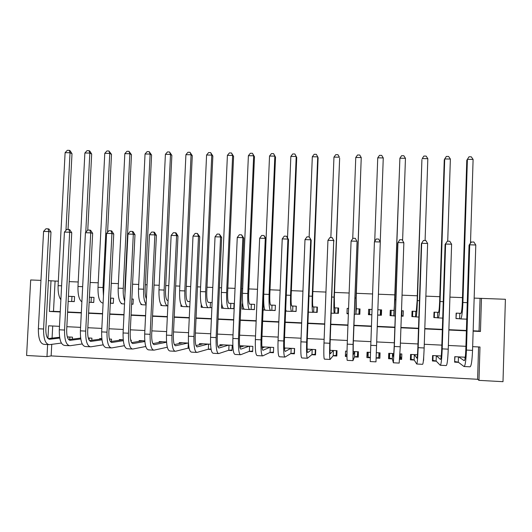 <?xml version="1.0" encoding="UTF-8"?>
<svg xmlns="http://www.w3.org/2000/svg" width="532" height="532" viewBox="0 0 532 532"><rect width="100%" height="100%" fill="white"/><g stroke="black" fill="none" stroke-linecap="round" stroke-linejoin="round"><path stroke-width="0.8" d="M51.75 344.344L51.139 355.908L46.982 356.606L26.6 355.489L30.69 279.965L40.957 280.384M473.148 330.798L479.066 331.07L480.064 298.339L505.4 299.277L502.999 381.683L478.973 380.36L479.984 347.01L472.662 346.651M51.139 355.908L477.596 379.283L478.973 380.36M70.922 301.464L74.307 301.617L74.566 296.55L68.429 296.284M90.327 302.329L93.738 302.475L93.991 297.395L89.403 297.195M113.316 303.247L110.284 303.193L113.309 303.346L113.562 298.246L110.543 298.113M131.597 304.158L133.02 304.224L133.273 299.097L131.843 299.037M168.092 300.613L167.414 300.58M190.01 301.564L187.743 301.464M212.115 302.528L208.225 302.356M230.216 308.54L233.807 308.7L234.033 303.479L228.866 303.253M250.798 309.451L254.416 309.611L254.642 304.37L249.661 304.158M242.678 303.852L242.26 303.832L242.033 309.065L244.075 309.152M271.539 310.375L275.184 310.535L275.396 305.275L270.615 305.069M263.865 304.776L263.307 304.75M292.434 311.3L296.105 311.466L296.317 306.186L291.722 305.986M313.488 312.237L317.185 312.397L317.391 307.097L312.996 306.911M334.701 313.175L338.425 313.341L338.631 308.021L334.435 307.842M356.074 314.126L359.832 314.292L360.024 308.952L356.041 308.779M348.374 313.634L348.546 308.454L347.17 308.394L346.97 313.72L348.367 313.787M377.667 315.084L381.397 315.25L381.59 309.89L377.86 309.73M371.974 309.471L368.629 309.325L368.437 314.678L371.782 314.824M401.321 316.134L403.13 316.214L403.316 310.834L401.507 310.755M394.252 310.442L390.262 310.269L390.069 315.636L393.873 315.808M416.317 311.4L412.054 311.213L411.874 316.607L415.705 316.773M438.561 312.364L434.019 312.171L433.839 317.577L437.703 317.75M465.254 357.225L454.774 356.686L454.601 362.146L458.498 362.352M441.261 355.994L432.589 355.556L432.416 360.989L436.287 361.195M417.467 354.784L410.584 354.432L410.398 359.845L414.242 360.044M400.383 356.34L401.64 359.393L399.665 359.286M393.88 353.574L388.746 353.315L388.553 358.708L392.363 358.907M379.642 352.849L379.868 358.255L376.124 358.063M367.885 352.251L366.881 357.584L370.265 357.757M346.851 353.906L345.368 356.46L346.97 356.546M354.492 356.939L358.255 357.132L358.455 351.765L353.062 351.492M333.072 355.822L336.809 356.014L337.015 350.674L330 350.315M311.819 354.718L315.529 354.911L315.735 349.584L307.124 349.145M290.725 353.62L294.409 353.813L294.622 348.507L284.434 347.988M269.791 352.53L273.441 352.723L273.661 347.436L261.93 346.837M249.016 351.446L252.64 351.639L252.86 346.372L240.457 345.74L240.398 347.163M228.394 350.375L231.992 350.561L232.218 345.321L219.902 344.689L219.849 345.913M207.926 349.311L211.124 349.477M187.61 348.254L189.119 348.334M477.596 379.283L478.581 346.937M52.721 326.003L52.076 338.126M423.711 356.839L423.585 360.53M401.64 359.393L401.826 353.986L399.971 353.886M379.868 358.255L380.054 352.869L376.317 352.683M370.432 352.377L367.073 352.211L366.881 357.584M347.024 351.187L345.567 351.107L345.368 356.46M210.559 344.211L199.507 343.645L199.46 344.716M188.461 343.087L179.257 342.615L179.218 343.559M166.536 341.963L159.161 341.591L159.121 342.442M144.784 340.852L139.211 340.566L139.171 341.344M131.191 341.877L131.271 340.161L130.659 340.134M123.211 339.748L119.407 339.556L119.374 340.267M111.414 341.478L111.527 339.157L109.379 339.044M101.805 338.658L99.75 338.552L99.717 339.203M91.817 340.287L91.923 338.153L88.272 337.966M80.571 337.574L80.199 338.159M72.365 339.137L72.465 337.162L67.331 336.896M480.064 298.339L474.158 298.1M462.468 297.627L449.919 297.115M439.798 296.703L425.879 296.138M417.307 295.785L402.046 295.167M394.997 294.881L378.412 294.203M372.533 293.963L356.36 293.305M349.145 293.012L334.522 292.42M325.95 292.068L312.856 291.536M302.947 291.13L291.35 290.658M280.125 290.206L270.01 289.794M257.495 289.282L248.836 288.929M242.672 288.683L241.608 288.637M235.051 288.371L227.822 288.078M221.565 287.819L219.45 287.732M212.787 287.466L206.968 287.227M200.617 286.967L197.465 286.841M190.702 286.562L186.273 286.382M179.829 286.123L175.66 285.95M168.79 285.671L165.731 285.551M159.194 285.285L154.027 285.072M147.058 284.786L145.349 284.72M138.719 284.447L132.568 284.201M125.499 283.908L125.113 283.895M118.397 283.623L111.281 283.33M98.227 282.805L90.154 282.472M78.211 281.987L69.193 281.621M58.34 281.175L55.095 281.049L53.493 311.326L60.249 311.639M67.611 311.978L81.323 312.617M88.598 312.956L102.576 313.601M109.752 313.933L123.989 314.598M131.072 314.924L145.582 315.596M152.558 315.922L167.341 316.607M174.223 316.926L189.279 317.624M196.055 317.943L211.397 318.655M218.067 318.961L233.694 319.685M240.258 319.991L256.171 320.73M262.628 321.029L278.835 321.78M285.179 322.073L301.684 322.844M307.915 323.13L324.72 323.908M330.838 324.194L347.948 324.986M353.953 325.265L371.376 326.076M377.261 326.349L394.864 327.167M400.935 327.446L418.511 328.264M424.802 328.557L442.351 329.368M448.875 329.674L466.398 330.485M460.971 313.341L456.15 313.129L455.984 318.562L459.874 318.735M285.631 311.001L286.116 311.021M263.087 309.996L265.016 310.083M221.724 303.466L221.518 308.154L223.294 308.234M201.276 304.523L201.149 307.25L202.665 307.316M209.788 307.629L211.882 307.722M181.013 304.716L180.933 306.352L182.197 306.405M189.505 306.731L187.823 306.784C185.608 305.913 184.597 300.627 184.797 290.924L179.617 290.705C179.417 300.4 180.461 305.681 182.735 306.558L187.696 306.778M160.917 304.484L160.87 305.461L161.874 305.501M140.98 304.011L140.947 304.577L141.705 304.61M121.19 303.4L121.688 303.719M380.912 314.206L381.065 309.87M369.647 309.371L369.494 313.7M48.405 280.69L51.006 280.796L49.383 311.453L60.229 311.958M55.095 281.049L51.006 280.796M59.471 326.335L48.618 325.797L47.947 338.492M47.621 344.556L46.982 356.606M465.906 346.319L448.37 345.454M441.846 345.135L424.277 344.271M417.979 343.958L400.39 343.093M394.318 342.794L376.703 341.93M370.811 341.644L353.374 340.786M347.369 340.487L330.246 339.649M324.128 339.343L307.31 338.518M301.072 338.212L284.553 337.401M278.203 337.089L261.99 336.291M255.526 335.971L239.6 335.187M233.029 334.867L217.395 334.096M210.719 333.77L195.37 333.012M188.594 332.68L173.525 331.941M166.636 331.602L151.846 330.877M144.864 330.532L130.347 329.82M123.258 329.468L109.013 328.769M101.831 328.417L87.847 327.725M80.565 327.366L66.846 326.695M473.141 331.143L480.456 331.483L481.467 298.306M67.597 312.304L81.31 312.942M88.585 313.275L102.556 313.927M109.732 314.259L123.976 314.924M131.052 315.25L145.562 315.922M152.544 316.247L167.327 316.939M174.203 317.258L189.266 317.956M196.042 318.269L211.384 318.981M218.053 319.293L233.674 320.018M240.245 320.324L256.158 321.062M262.615 321.361L278.821 322.119M285.165 322.412L301.671 323.177M307.902 323.469L324.706 324.247M330.824 324.533L347.941 325.325M353.94 325.604L371.363 326.415M377.248 326.688L394.85 327.506M400.922 327.792L418.498 328.603M424.789 328.896L442.345 329.714M448.862 330.02L466.391 330.831M479.066 331.07L480.456 331.483M53.493 311.326L49.383 311.453M401.793 315.423L403.13 316.214M390.594 314.638L390.109 314.612L390.275 312.251L391.007 315.529L391.193 310.309M380.314 314.179L381.118 314.213L381.397 315.25M369.634 313.707L369.095 313.687L368.437 314.678M348.374 313.142L346.97 313.72M264.823 309.817L263.087 309.95M243.895 308.952L242.033 309.065M223.127 308.081L221.518 308.154M202.519 307.197L201.149 307.25M182.064 306.319L180.933 306.352M161.768 305.441L160.87 305.461M141.625 304.563L140.947 304.577M121.629 303.692L121.176 303.699M455.991 318.369L456.389 313.142M460.047 313.301L460.818 313.415C461.53 312.856 462.035 309.205 462.321 302.469L466.783 160.292L469.011 156.78L471.286 156.82L473.101 159.414L470.501 243.077M473.101 159.414L467.402 159.321L462.907 302.475C462.474 312.663 461.716 318.143 460.646 318.901L456.223 318.422M466.77 318.668L466.271 319.153L460.705 318.907M469.011 156.78L466.783 160.292M459.821 313.288L459.648 318.688M454.621 361.354L455.006 356.699M458.67 356.886L464.163 360.669C464.948 360.49 465.493 356.839 465.799 349.717L469.058 245.205L471.159 242.1L473.852 242L475.794 244.993L469.729 244.8L466.451 350.069C465.985 360.849 465.161 366.322 463.984 366.501L458.278 362.186L454.853 361.534M464.25 357.172L465.174 357.77M475.794 244.993L472.549 350.375C472.077 361.162 471.206 366.641 469.949 366.814L464.27 366.515M471.432 241.927L469.058 245.205M458.444 356.872L458.278 362.186M433.853 317.311L434.318 317.451L434.491 312.191M437.883 312.337L438.448 312.444C438.973 311.878 439.372 308.241 439.645 301.524L444.26 159.913L444.719 158.948L440.07 301.524C439.658 311.679 439.053 317.139 438.268 317.91L434.318 317.451M450.371 159.041L444.719 158.948L446.361 156.415L448.622 156.455L450.371 159.041L447.718 241.189M437.716 312.331L437.543 317.704M411.888 316.174L412.579 316.487L412.759 311.247M415.884 311.38L416.243 311.479L417.148 300.587L421.916 159.54L417.421 300.587C417.028 310.695 416.569 316.141 416.057 316.919L412.579 316.487M427.828 158.669L422.215 158.576L423.898 156.056L426.139 156.095L427.828 158.669L425.088 240.491M415.785 311.373L415.598 316.733M401.328 316.001L401.773 316.001L401.953 310.774M390.175 312.676L390.302 310.269M394.059 310.429L394.83 299.662L399.891 158.204L394.026 315.942L391.007 315.529M405.457 158.297L399.891 158.204L401.607 155.696L403.828 155.736L405.457 158.297L402.604 240.577M394.019 310.429L393.833 315.769M377.667 315.044L380.287 315.05L380.473 309.843M371.782 314.771L369.6 314.578L369.787 309.378M383.259 157.931L377.74 157.838L379.496 155.344L381.697 155.377L383.259 157.931L380.254 241.927M377.74 157.838L374.721 241.348M432.45 359.905L432.908 360.397L433.068 355.576M436.459 355.755L440.436 359.439C441.008 359.26 441.44 355.615 441.733 348.513L445.104 244.454L447.346 241.182L449.746 241.255L451.615 244.228L445.603 244.042L442.205 348.866C441.766 359.592 441.108 365.058 440.243 365.251L436.127 361.029L432.908 360.397M451.615 244.228L448.25 349.165C447.798 359.905 447.106 365.371 446.162 365.564L440.456 365.258M447.346 241.182L445.104 244.454M436.3 355.742L436.127 361.029M410.458 358.103L411.13 359.26L411.289 354.465M414.421 354.625L416.902 358.222C417.268 358.029 417.593 354.398 417.866 347.329L421.357 243.703L423.465 240.444L425.846 240.517L427.635 243.476L421.677 243.29L418.165 347.669C417.74 358.355 417.254 363.802 416.709 364.008L414.142 359.885L411.13 359.26M427.635 243.476L424.157 347.968C423.731 358.661 423.199 364.114 422.574 364.32L416.842 364.014M423.465 240.444L421.357 243.703M414.322 354.618L414.142 359.885M388.772 353.315L389.51 358.142L389.683 353.361M400.463 353.913L400.297 358.701L399.698 358.781M392.556 353.507L393.56 357.019L394.199 346.152L397.803 242.964L399.778 239.706L402.139 239.779L403.861 242.732L397.949 242.545L394.325 346.478L393.361 362.777L392.323 358.754L389.51 358.142M403.861 242.732L400.264 346.778L399.18 363.083L393.421 362.784M392.51 353.507L392.323 358.754M368.237 352.264L368.064 357.025L370.272 357.531M378.937 352.816L378.764 357.584L376.124 357.903M376.29 238.981L378.631 239.054L380.287 241.987L375.978 361.86L370.206 361.561L374.422 241.801L376.29 238.981M380.287 241.987L374.422 241.801M359.951 311.054L359.532 313.7L358.96 314.106L359.147 308.912M356.267 308.786L356.187 298.06L361.241 157.565L356.041 298.033L355.875 314.246L356.327 308.793M358.96 314.106L356.127 314.093M355.762 157.479L357.551 154.992L359.738 155.025L361.241 157.565L355.762 157.479L352.736 238.649M346.95 351.18L346.964 355.968M357.571 351.725L357.398 356.473L354.551 356.786L354.744 351.579M358.382 353.767L357.398 356.473M354.691 351.572L353.175 354.93L353.255 344.111L357.052 241.681L353.082 344.423L352.962 360.649L354.551 356.786M351.087 241.069L352.995 238.263L355.316 238.336L356.906 241.255L351.087 241.069L347.236 344.131C346.884 354.691 346.884 360.091 347.236 360.35L352.889 360.643M338.438 312.969L337.793 313.162L337.986 307.995M334.901 307.862L334.508 307.922L334.342 297.149L339.642 158.17L334.049 297.122C333.73 307.084 333.81 312.477 334.302 313.288L334.814 313.149L335.014 307.868M337.793 313.162L334.814 313.149M333.956 157.113L335.778 154.639L337.946 154.672L339.389 157.206L333.956 157.113L330.857 237.578M336.37 350.641L336.191 355.369L333.192 355.675L333.391 350.488M336.869 354.478L336.191 355.369M333.278 350.482L330.352 353.753C329.973 353.521 329.893 349.923 330.119 342.96L333.717 240.524L329.78 343.266C329.441 353.787 329.561 359.18 330.133 359.446L333.192 355.675M332.194 237.618L333.717 240.524L327.945 240.344L329.893 237.545L332.194 237.618L334.023 240.956M327.945 240.344L323.988 342.974C323.649 353.487 323.808 358.881 324.46 359.147L329.993 359.439M317.198 312.158L316.779 312.231L316.986 307.084M313.694 306.937L313.109 306.991C312.61 306.399 312.464 302.821 312.67 296.251L318.109 157.805L317.71 156.847L312.231 296.218C311.925 306.139 312.151 311.513 312.896 312.337L313.654 312.204L313.86 306.944M316.779 312.231L313.654 312.204M312.317 156.76L314.173 154.293L316.321 154.327L317.71 156.847L312.317 156.76L309.139 236.906M315.323 349.564L315.144 354.279L311.991 354.571L312.198 349.404M315.569 353.913L315.144 354.279M312.025 349.398L307.715 352.583C307.144 352.344 306.964 348.753 307.177 341.817L311.187 240.231L310.715 239.799L306.671 342.109C306.352 352.596 306.632 357.976 307.496 358.255L311.991 354.571M309.258 236.906L310.715 239.799L304.996 239.619L306.977 236.84L309.258 236.906L311.187 240.231M304.996 239.619L300.926 341.823C300.613 352.297 300.926 357.67 301.863 357.956L307.277 358.242M296.111 311.287L296.138 306.179M292.647 306.026L291.868 306.073C291.204 305.474 290.971 301.897 291.164 295.353L296.736 157.452L296.198 156.488L290.578 295.32C290.292 305.202 290.652 310.562 291.656 311.393L292.653 311.273L292.866 306.033M286.03 310.894L285.637 310.854M295.932 311.306L292.653 311.273M294.868 153.981L296.198 156.488L290.844 156.401L292.726 153.948L294.868 153.981L296.736 157.452M290.844 156.401L287.526 237.731M285.677 309.804L286.369 311.16L291.596 311.393M294.442 348.5L294.249 353.195L290.957 353.481L291.164 348.334M290.938 348.32L285.265 351.419C284.5 351.173 284.221 347.596 284.421 340.686L288.537 239.52L287.905 239.081L283.755 340.972C283.456 351.406 283.889 356.773 285.032 357.072L290.957 353.481M285.691 348.048L284.487 348.666M286.515 236.208L287.905 239.081L282.233 238.908L284.254 236.135L286.515 236.208L288.537 239.52M282.233 238.908L278.056 340.686C277.764 351.113 278.229 356.48 279.446 356.773L284.753 357.052M271.752 305.115L270.795 305.155C269.963 304.55 269.638 300.986 269.817 294.469L275.523 157.1L274.845 156.135L269.092 294.422C268.826 304.277 269.318 309.617 270.575 310.455L271.812 310.349L272.032 305.129M275.19 310.389L271.812 310.349M273.574 153.635L274.845 156.135L269.531 156.049L271.453 153.602L273.574 153.635L275.523 157.1M269.531 156.049L263.752 294.203C263.486 304.045 264.012 309.385 265.328 310.223L270.502 310.455M263.4 346.911L263.373 347.569M273.468 352.124L270.076 352.397L270.289 347.263M270.01 347.25L262.988 350.269C262.043 350.009 261.664 346.445 261.85 339.562L266.067 238.815L265.282 238.376L261.026 339.835C260.753 350.236 261.325 355.589 262.755 355.895L270.076 352.397M264.803 346.984L262.07 348.094M263.958 235.51L265.282 238.376L259.656 238.196L261.711 235.437L263.958 235.51L266.067 238.815M259.656 238.196L255.373 339.556C255.101 349.943 255.712 355.29 257.215 355.602L262.402 355.875M251.024 304.218L249.88 304.244C248.883 303.639 248.471 300.081 248.637 293.591L254.476 156.747L253.658 155.79L247.779 293.538C247.526 303.353 248.151 308.68 249.654 309.531L251.131 309.431L251.35 304.231M254.422 309.471L251.131 309.431M252.447 153.296L253.658 155.79L248.391 155.703L250.339 153.263L252.447 153.296L254.476 156.747M248.391 155.703L242.472 293.318C242.226 303.12 242.885 308.447 244.447 309.298L249.568 309.524M242.898 345.867L242.878 346.325M252.66 351.067L249.348 351.32L249.568 346.206M249.235 346.186L240.896 349.125C239.766 348.859 239.287 345.301 239.46 338.452L243.782 238.11L242.838 237.664L238.482 338.718C238.23 349.072 238.948 354.405 240.657 354.731L249.348 351.32M244.068 345.926L239.859 347.343M241.575 234.818L242.838 237.664L237.259 237.491L239.347 234.745L241.575 234.818L243.782 238.11M237.259 237.491L232.876 338.438C232.624 348.779 233.382 354.113 235.157 354.438L240.238 354.704M230.442 303.32L229.119 303.34C227.962 302.728 227.463 299.183 227.623 292.713L233.588 156.395L232.637 155.437L226.625 292.66C226.393 302.435 227.144 307.749 228.886 308.607L230.602 308.52L230.828 303.34M233.814 308.567L230.602 308.52M231.473 152.963L232.637 155.437L227.403 155.351L229.385 152.93L231.473 152.963L233.588 156.395M227.403 155.351L221.359 292.44C221.132 302.209 221.917 307.523 223.719 308.374L228.787 308.6M232.012 350.023L228.78 350.249L229.006 345.155M228.62 345.135L218.978 347.995C217.668 347.722 217.096 344.171 217.256 337.348L221.671 237.412L220.581 236.966L216.125 337.601C215.886 347.915 216.757 353.241 218.732 353.574L228.78 350.249M223.493 344.876L217.841 346.485M219.377 234.127L220.581 236.966L215.041 236.793L217.169 234.06L219.377 234.127L221.671 237.412M215.041 236.793L210.566 337.321C210.333 347.629 211.237 352.949 213.272 353.288L218.246 353.547M210.02 302.435L208.517 302.449C207.201 301.83 206.615 298.292 206.762 291.849L212.853 156.049L211.769 155.098L205.631 291.789C205.412 301.524 206.296 306.831 208.278 307.689L210.22 307.616L210.453 302.455M211.889 307.642L210.22 307.616M210.665 152.624L211.769 155.098L206.582 155.012L208.591 152.591L210.665 152.624L212.853 156.049M206.582 155.012L200.404 291.569C200.198 301.298 201.109 306.598 203.151 307.463L208.165 307.689M211.044 349.012L208.364 349.185L208.591 344.111M208.158 344.091L197.232 346.871C195.743 346.585 195.078 343.047 195.224 336.251L199.739 236.72L198.496 236.275L193.947 336.497C193.728 346.771 194.739 352.078 196.98 352.43L208.364 349.185M203.064 343.832L196.002 345.561M197.359 233.448L198.496 236.275L193.01 236.102L195.171 233.382L197.359 233.448L199.739 236.72M193.01 236.102L188.428 336.224C188.215 346.485 189.259 351.792 191.567 352.144L196.428 352.397M189.744 301.551L188.062 301.558C186.592 300.932 185.927 297.415 186.06 290.991L192.278 155.703L191.068 154.752L184.797 290.924M190.01 152.292L191.068 154.752L185.914 154.666L187.956 152.258L190.01 152.292L192.278 155.703M185.914 154.666L179.617 290.705M189.066 348.074L188.102 348.134L188.328 343.08M187.849 343.054L175.653 345.753C173.997 345.468 173.233 341.936 173.372 335.16L177.981 236.035L176.597 235.583L171.942 335.399C171.743 345.634 172.9 350.927 175.4 351.293L188.102 348.134M182.789 342.794L174.35 344.61M175.513 232.77L176.597 235.583L171.144 235.417L173.339 232.703L175.513 232.77L176.079 232.963L177.981 236.035M171.144 235.417L166.476 335.127C166.277 345.348 167.467 350.641 170.034 351.007L174.782 351.26M168.085 300.673L167.766 300.673C166.144 300.048 165.392 296.537 165.519 290.133L171.856 155.364L170.513 154.413L164.122 290.066C163.942 299.729 165.073 305.002 167.52 305.88L167.846 305.873M169.515 151.966L170.513 154.413L165.399 154.327L167.474 151.933L169.515 151.966L171.856 155.364M165.399 154.327L158.982 289.847C158.802 299.509 159.966 304.776 162.473 305.654L167.381 305.873M166.556 342.242L154.253 344.65C152.425 344.35 151.567 340.826 151.693 334.083L156.401 235.357L154.865 234.905L150.124 334.315C149.938 344.503 151.228 349.79 153.987 350.162L167.301 347.236M162.666 341.77L152.87 343.625M153.848 232.105L154.865 234.905L149.465 234.732L151.693 232.038L153.848 232.105L154.466 232.291L156.401 235.357M149.465 234.732L144.691 334.043C144.518 344.224 145.841 349.504 148.661 349.883L153.309 350.123M146.386 298.778C145.396 296.756 144.977 293.598 145.13 289.288L151.587 155.025L150.117 154.074L143.607 289.209C143.381 296.763 144.219 301.81 146.12 304.344M149.173 151.633L150.117 154.074L145.043 153.994L147.145 151.607L149.173 151.633L151.587 155.025M145.043 153.994L138.5 289.002C138.333 298.618 139.623 303.872 142.357 304.763L146.094 304.929M144.844 341.491L133.013 343.552C131.018 343.246 130.074 339.729 130.187 333.012L134.982 234.685L133.313 234.226L128.471 333.232C128.312 343.386 129.735 348.653 132.747 349.045L145.761 346.492M142.689 340.746L131.564 342.628M132.348 231.44L133.313 234.226L127.953 234.053L130.207 231.373L132.348 231.44L133.02 231.626L134.982 234.685M127.953 234.053L123.085 332.966C122.932 343.107 124.388 348.374 127.467 348.766L132.009 349.005M133.027 304.118L131.597 304.091M125.033 293.371L124.894 288.45L131.47 154.692L129.875 153.741L123.238 288.364C123.025 293.664 123.497 297.92 124.654 301.132M128.977 151.314L129.875 153.741L124.834 153.655L126.968 151.281L128.977 151.314L131.47 154.692M124.834 153.655L118.171 288.158C118.024 297.74 119.434 302.981 122.393 303.872L124.515 303.972M123.311 340.686L111.946 342.462C109.778 342.149 108.747 338.645 108.854 331.948L113.742 234.013L111.926 233.555L106.999 332.161C106.852 342.276 108.408 347.536 111.673 347.928L124.402 345.687M122.865 339.735L110.437 341.624M111.022 230.782L111.926 233.555L106.606 233.382L108.9 230.715L111.022 230.782L111.753 230.968L113.742 234.013M106.606 233.382L101.652 331.895C101.512 342.003 103.102 347.256 106.427 347.655L110.869 347.888M107.584 232.245L111.501 154.353L109.778 153.409L103.028 287.526L103.454 296.065M108.934 150.988L109.778 153.409L104.777 153.322L106.939 150.955L108.934 150.988L111.501 154.353M104.777 153.322L98.001 287.32C97.868 296.869 99.391 302.096 102.57 302.994L103.108 303.021M110.55 303.187L110.802 298.126M101.951 339.842L91.039 341.378C88.711 341.059 87.594 337.567 87.68 330.897L92.661 233.349L90.713 232.883L85.692 331.103C85.559 341.178 87.255 346.418 90.759 346.831L103.221 344.836M101.838 338.911L89.469 340.613M89.861 230.123L90.713 232.883L85.433 232.717L87.753 230.057L89.861 230.123L90.646 230.316L92.661 233.349M85.433 232.717L80.392 330.838C80.266 340.906 81.988 346.139 85.559 346.551L89.901 346.784M90.586 297.242L89.403 297.228M93.738 302.382L91.052 302.322L91.311 297.275M89.143 302.329L91.052 302.322M87.773 230.057L91.677 154.027L89.835 153.076L85.765 232.344M89.037 150.669L89.835 153.076L84.874 152.997L87.062 150.636L89.037 150.669L89.782 151.055L91.677 154.027M84.874 152.997L77.978 286.482C77.792 294.688 79.095 299.815 81.881 301.863M80.764 338.97L70.291 340.307C67.803 339.981 66.6 336.497 66.68 329.853L71.747 232.69L69.659 232.225L64.552 330.053C64.439 340.081 66.261 345.315 70.011 345.733L82.214 343.958M80.638 338.106L68.668 339.602M68.867 229.478L69.659 232.225L64.425 232.058L66.779 229.412L68.867 229.478L69.705 229.671L71.747 232.69M64.425 232.058L59.291 329.787C59.185 339.815 61.04 345.035 64.851 345.461L69.094 345.687M89.13 340.121L89.236 338.02M71.182 296.404L68.429 296.357M74.314 301.518L71.694 301.464L71.953 296.437M68.163 301.471L71.694 301.464M68.036 229.452L72 153.695L70.038 152.75L65.968 230.316M69.293 150.35L70.038 152.75L65.11 152.671L67.325 150.317L69.293 150.35L70.078 150.736L72 153.695M65.11 152.671L58.101 285.657C57.882 292.088 58.806 296.79 60.867 299.769M59.75 338.073L49.709 339.243C47.062 338.911 45.772 335.433 45.845 328.816L50.992 232.038L48.778 231.566L43.577 329.002C43.484 339.004 45.433 344.217 49.423 344.65L61.38 343.06M69.074 336.989L67.411 337.182M59.617 337.268L48.033 338.585M48.04 228.833L48.778 231.566L43.584 231.407L45.965 228.767L48.04 228.833L48.931 229.026L50.992 232.038M43.584 231.407L38.364 328.743C38.271 338.731 40.252 343.945 44.302 344.377L48.445 344.596M69.719 339.469L69.845 337.029M467.269 302.655L462.907 302.475M472.549 350.375L466.451 350.069M442.717 318.109L438.308 317.91M443.256 301.657L440.07 301.524M418.89 317.045L416.091 316.926M419.435 300.673L417.421 300.587M395.256 315.995L394.039 315.942M395.821 299.689L394.944 299.656M448.25 349.165L442.205 348.866M424.157 347.968L418.165 347.669M400.264 346.778L394.325 346.478M376.57 345.594L370.678 345.301M355.861 314.246L354.365 314.179M356.041 298.033L354.964 297.993M353.082 344.423L347.236 344.131M334.276 313.288L331.263 313.155M334.049 297.122L331.882 297.036M329.78 343.266L323.988 342.974M312.856 312.337L308.347 312.138M312.231 296.218L308.986 296.085M306.671 342.109L300.926 341.823M290.578 295.32L286.276 295.14M283.755 340.972L278.056 340.686M269.092 294.422L263.752 294.203M261.026 339.835L255.373 339.556M247.779 293.538L242.472 293.318M238.482 338.718L232.876 338.438M226.625 292.66L221.359 292.44M216.125 337.601L210.566 337.321M205.631 291.789L200.404 291.569M197.232 346.871L196.9 346.851M193.947 336.497L188.428 336.224M175.653 345.753L175.287 345.733M171.942 335.399L166.476 335.127M164.122 290.066L158.982 289.847M154.253 344.65L153.841 344.63M150.124 334.315L144.691 334.043M143.607 289.209L138.5 289.002M133.013 343.552L132.568 343.526M128.471 333.232L123.085 332.966M123.238 288.364L118.171 288.158M111.946 342.462L111.461 342.435M106.999 332.161L101.652 331.895M103.028 287.526L98.001 287.32M91.039 341.378L90.52 341.351M85.692 331.103L80.392 330.838M82.66 286.682L77.978 286.482M70.291 340.307L69.739 340.281M64.552 330.053L59.291 329.787M61.606 285.804L58.101 285.657M49.709 339.243L49.117 339.217M43.577 329.002L38.364 328.743"/></g></svg>
